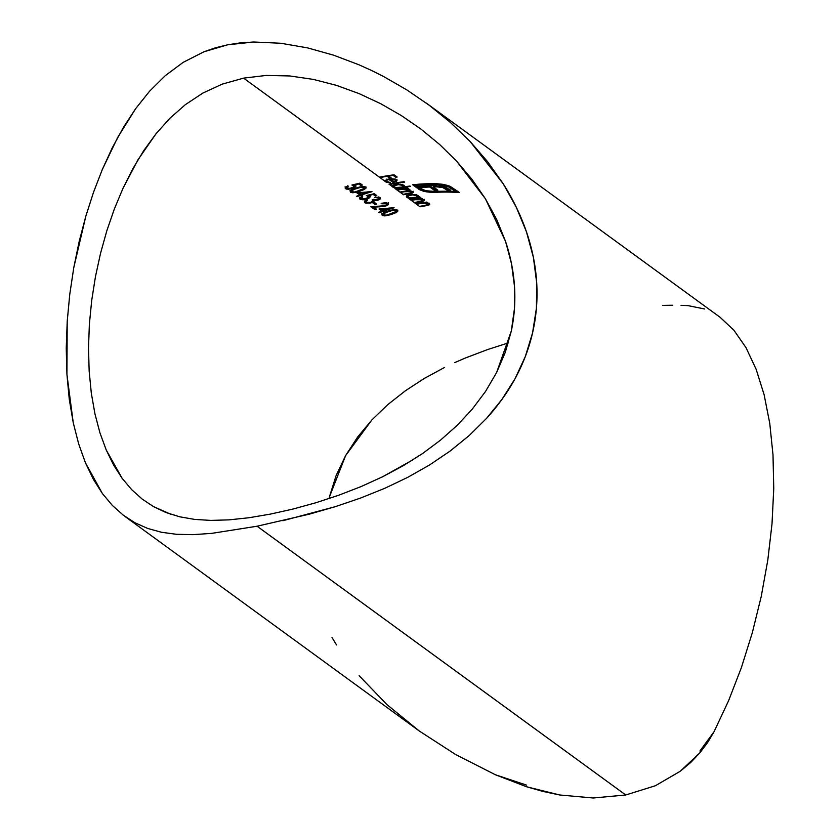 <?xml version="1.0" encoding="UTF-8"?>
<svg xmlns="http://www.w3.org/2000/svg" width="840" height="840" viewBox="0 0 840 840"><rect width="100%" height="100%" fill="white"/><g stroke="black" fill="none" stroke-linecap="round" stroke-linejoin="round"><path stroke-width="1.26" d="M359.121 675.675L386.841 704.508L419.192 730.947L455.574 754.499L495.327 774.732L526.659 786.786L559.755 794.986L593.303 798L625.726 794.976L257.082 526.218L211.638 533.379L192.853 534.66L176.337 534.293L161.438 532.256L147.703 528.455L134.978 522.774L123.27 515.172L112.455 505.533L102.47 493.647L93.419 479.419L85.46 462.882L78.656 443.856L73.237 422.688L69.279 399.389L66.927 374.409L66.245 348.369L67.211 321.363L69.762 294.336L73.794 267.561L79.212 241.311L85.806 216.258L93.502 192.328L102.344 169.439L117.737 137.329L135.702 108.602L149.499 91.308L165.207 75.716L183.12 62.38L203.994 51.755L215.471 47.785L227.64 44.804L240.555 42.861L253.796 42L280.791 43.26L307.619 47.901L333.585 55.178L358.817 64.733L371.175 70.297L383.366 76.388L406.938 89.964L429.23 105.263L450.23 122.294L469.854 141.183L487.641 161.732L503.233 183.792L516.359 207.365L526.481 231.893L533.379 257.313L536.707 282.912L536.424 308.196L532.529 333.039L525.305 356.58L514.994 378.788L501.931 399.441L486.644 418.268L469.298 435.456L450.114 451.07L429.576 464.961L407.788 477.32L384.741 488.324L360.423 498.11L335.255 506.678L309.256 514.185L257.082 526.218L625.726 794.976L593.303 798L559.755 794.986L543.008 791.448L526.659 786.786L495.327 774.732L526.596 785.138M332.02 637.539L336.536 644.962M699.909 751.023L714.084 731.65L707.742 742.392L700.025 752.661L690.869 762.342L680.253 771.267L655.337 785.757L625.726 794.976L655.337 785.757L680.253 771.267L700.025 752.661L707.742 742.392L714.084 731.65L728.585 700.728L741.437 667.485L752.377 632.52L761.229 596.484L767.812 560.028L772.013 523.845L773.755 488.586L773 454.902L769.766 423.413L764.117 394.695L756.147 369.296L746.014 347.655L733.887 330.194L720.163 317.342L426.279 103.079M495.327 774.732L455.574 754.499L419.192 730.947L124.929 516.422M714.084 731.65L728.585 700.728L741.437 667.485L752.377 632.52L761.229 596.484L767.812 560.028L772.013 523.845L773.755 488.586L773 454.902L769.766 423.413L764.117 394.695L756.147 369.296L746.014 347.655L733.887 330.194L720.017 317.226M329.312 497.228L345.608 455.606L336.042 475.755L329.312 497.228M357.714 436.916L345.608 455.606L371.847 419.969L357.714 436.916M387.849 404.576L371.847 419.969L387.849 404.576L405.5 390.695L387.849 404.576M424.347 378.409L405.5 390.695L424.347 378.409L444.308 367.574L424.347 378.409M454.703 362.639L465.36 358.008L454.703 362.639M487.557 349.577L465.36 358.008L487.557 349.577L508.337 342.909L487.557 349.577M406.539 197.022L410.792 198.324A231.63 202.587 -53.9 0 0 408.944 198.681L416.64 204.288A231.63 202.587 126.1 0 1 420.515 203.564L423.476 203.133L423.444 202.566L423.476 203.133L427.875 203.816L427.833 203.081L428.127 204.456L424.568 205.464A231.63 202.587 -53.9 0 0 419.528 206.399L416.64 204.288A231.63 202.587 126.1 0 1 420.515 203.564L427.56 203.637L428.159 204.131L427.686 204.761L424.568 205.464A231.63 202.587 -53.9 0 0 419.528 206.399L420.084 206.808A231.63 202.587 126.1 0 1 425.555 205.8L429.66 204.246L425.429 202.745A231.63 202.587 126.1 0 1 427.361 202.461L426.804 202.052A231.63 202.587 -53.9 0 0 416.073 203.879L420.084 206.808A231.63 202.587 126.1 0 1 425.555 205.8L428.978 204.971L429.293 203.7L428.978 204.971M407.894 196.739L406.822 196.224L407.547 197.726M392.511 186.795L396.764 188.097A231.63 202.587 -53.9 0 0 394.916 188.454L403.568 194.765A231.63 202.587 126.1 0 1 409.374 193.704L411.106 193.379M393.866 186.512L392.794 185.997L393.519 187.499M389.54 184.537L392.417 186.627L389.54 184.537A231.63 202.587 126.1 0 1 404.607 182.123L404.05 181.713A231.63 202.587 -53.9 0 0 388.983 184.128L389.54 184.537A231.63 202.587 126.1 0 1 404.607 182.123L404.05 181.713A231.63 202.587 -53.9 0 0 388.983 184.128L389.54 184.537M385.791 181.934L390.474 182.668L386.389 181.136L386.988 180.043L388.931 179.456L393.015 182.427L397.026 180.632L395.031 179.151L390.653 178.784L386.999 179.382L384.919 181.167L380.006 177.587L385.791 181.934M384.972 181.262L386.264 182.154L390.474 182.668L386.652 181.388L386.6 180.306L388.931 179.456L393.015 182.427L397.026 180.632L394.569 179.035M379.439 177.177L380.006 177.587A231.63 202.587 126.1 0 1 387.156 176.295L389.634 178.112A231.63 202.587 126.1 0 1 391.146 177.87L388.657 176.064A231.63 202.587 126.1 0 1 393.183 175.413L395.671 177.219A231.63 202.587 126.1 0 1 397.173 177.03L394.128 174.804A231.63 202.587 -53.9 0 0 379.439 177.177L243.59 78.13L380.006 177.587A231.63 202.587 126.1 0 1 387.156 176.295L389.634 178.112A231.63 202.587 126.1 0 1 391.146 177.87L388.657 176.064A231.63 202.587 126.1 0 1 393.183 175.413L395.671 177.219A231.63 202.587 126.1 0 1 397.173 177.03L394.128 174.804A231.63 202.587 -53.9 0 0 379.439 177.177M170.94 514.301L153.594 506.667L142.202 499.096L131.712 489.689L122.168 478.37L113.694 465.203L106.26 450.051L99.939 432.831L94.952 413.889L91.319 393.194L89.156 371.091L88.505 348.128L89.365 324.334L91.707 300.426L95.445 276.696L100.538 253.312L106.827 230.769L114.324 209.055L122.987 188.339L138.085 159.59L156.114 133.633L169.88 118.283L185.315 104.685L202.787 93.114L222.169 84.147L243.59 78.13L266.248 75.432L289.779 75.957L313.288 79.391L336.409 85.355L359.058 93.597L380.741 103.73L401.436 115.626L421.144 129.245L439.719 144.564L456.697 161.259L471.965 179.298L485.405 198.765L496.755 219.629L505.502 241.29L511.497 263.687L514.5 286.419L514.427 308.879L511.308 331.034L505.302 352.296L496.64 372.467L485.52 391.482L472.343 409.038L457.275 425.261L440.538 440.129L422.478 453.59L440.538 440.129L457.275 425.261L472.343 409.038L485.52 391.482L496.64 372.467L511.308 331.034C514.406 316.365 515.466 301.487 514.5 286.419C513.524 271.32 510.521 256.274 505.502 241.29L485.405 198.765L456.697 161.259L439.719 144.564L421.144 129.245L401.436 115.626M194.544 519.393L179.645 516.779L194.544 519.393L210.851 520.412L194.544 519.393M228.974 519.865L210.851 520.412L228.974 519.865L248.787 517.766L228.974 519.865M270.26 514.133L248.787 517.766L270.26 514.133L292.887 509.072L270.26 514.133M346.742 189.158L350.711 188.99L354.512 187.688L356.066 186.039L354.564 184.37L354.606 184.916L358.764 183.95L360.895 185.504A231.63 202.587 126.1 0 1 362.387 185.052L359.825 183.172L351.907 185.021L354.029 185.777L354.27 186.837L349.272 188.57L346.868 187.94L348.285 186.186L347.729 185.777L345.125 188.044L346.059 188.958L348.558 189.273L354.512 187.688L356.066 186.039L355.173 185.115M371.868 191.572L356.895 192.864L359.856 195.027A231.63 202.587 -53.9 0 0 356.506 196.256L357.074 196.665A231.63 202.587 126.1 0 1 360.423 195.436L361.137 195.962A231.63 202.587 126.1 0 1 362.628 195.436L361.914 194.911A231.63 202.587 126.1 0 1 371.983 191.657L356.895 192.864L359.856 195.027A231.63 202.587 -53.9 0 0 356.506 196.256L357.074 196.665A231.63 202.587 126.1 0 1 360.423 195.436L361.137 195.962A231.63 202.587 126.1 0 1 362.628 195.436L361.914 194.911A231.63 202.587 126.1 0 1 371.983 191.657L371.868 191.572M378.431 197.935L378.956 198.87L377.349 199.804L373.674 199.311A231.63 202.587 -53.9 0 0 372.183 199.804L372.614 201.338L370.346 202.482L366.24 202.115L366.114 201.169L367.637 200.088L367.07 199.678L364.497 201.537L364.592 202.503L365.999 203.238L371.238 202.797L374.493 200.56L377.758 200.256L380.394 198.859L380.447 197.894L379.25 197.232L374.577 197.421L378.431 197.935M387.818 203.228L385.171 202.734L381.15 203.385L386.526 203.794L386.369 205.002L384.237 205.905L370.86 206.714L375.113 209.811A231.63 202.587 126.1 0 1 376.593 209.265L373.685 207.144L386.431 205.79M387.796 205.044L388.217 203.511M396.175 209.769L391.671 210.042L384.941 212.205L382.116 214.001L382.347 215.492L385.245 215.859L390.684 214.672L396.081 212.604L397.845 210.703M397.709 210.462L396.743 209.906M393.992 207.701L379.019 208.992L381.98 211.155A231.63 202.587 -53.9 0 0 378.63 212.384L379.197 212.793A231.63 202.587 126.1 0 1 382.546 211.565L383.26 212.09A231.63 202.587 126.1 0 1 384.752 211.565L384.038 211.04A231.63 202.587 126.1 0 1 394.107 207.785L379.019 208.992L381.98 211.155A231.63 202.587 -53.9 0 0 378.63 212.384L379.197 212.793A231.63 202.587 126.1 0 1 382.546 211.565L383.26 212.09A231.63 202.587 126.1 0 1 384.752 211.565L384.038 211.04A231.63 202.587 126.1 0 1 394.107 207.785L393.992 207.701M374.304 202.346A231.63 202.587 -53.9 0 0 372.813 202.86L375.218 204.614A231.63 202.587 126.1 0 1 376.709 204.099L374.304 202.346A231.63 202.587 -53.9 0 0 372.813 202.86L375.218 204.614A231.63 202.587 126.1 0 1 376.709 204.099L374.304 202.346M361.399 198.587L359.898 198.03L359.971 199.185L362.985 199.794L368.939 198.209L370.493 196.56L369.002 194.891L369.033 195.436L373.191 194.471L375.322 196.025A231.63 202.587 126.1 0 1 376.814 195.562L374.252 193.694L366.334 195.541L368.456 196.297L368.697 197.358L363.699 199.091L361.294 198.46L362.712 196.707L362.156 196.297L359.552 198.566L360.486 199.469L362.985 199.794L368.939 198.209L370.493 196.56L369.6 195.636M364.434 186.627L359.93 186.9L353.189 189.063L350.375 190.859L350.606 192.35L353.504 192.717L358.943 191.531L364.34 189.462L366.093 187.561M365.967 187.32L365.001 186.764M315.808 502.772L292.887 509.072L315.808 502.772L338.814 495.212L315.808 502.772M361.084 486.57L338.814 495.212L361.084 486.57L382.546 476.794L361.084 486.57M413.459 459.522L382.546 476.794L403.127 465.769L422.478 453.59M411.905 193.179L413.081 192.633L412.944 191.772L408.671 190.942L410.036 190.271L409.815 189.494L406.182 188.654A231.63 202.587 126.1 0 1 408.051 188.37L407.484 187.96A231.63 202.587 -53.9 0 0 396.753 189.798L395.472 188.864A231.63 202.587 126.1 0 1 410.54 186.448L409.983 186.039A231.63 202.587 -53.9 0 0 403.568 186.931L404.219 185.451L400.701 184.254L394.38 184.769L392.469 185.966L392.858 187.131L392.427 185.64M428.306 203.217L425.429 202.745A231.63 202.587 126.1 0 1 427.361 202.461L426.804 202.052A231.63 202.587 -53.9 0 0 416.073 203.879L414.792 202.944A231.63 202.587 126.1 0 1 420.263 201.936L424.379 200.382L420.137 198.891A231.63 202.587 126.1 0 1 422.069 198.597L421.512 198.188A231.63 202.587 -53.9 0 0 410.781 200.025L409.5 199.091A231.63 202.587 126.1 0 1 420.231 197.253L419.664 196.844A231.63 202.587 -53.9 0 0 417.68 197.148L418.247 195.678L414.729 194.481L408.408 194.996L406.497 196.192L406.886 197.358L406.455 195.867M449.536 186.091L442.943 184.338L435.897 183.635A231.63 202.587 -53.9 0 0 412.65 184.758L417.05 187.971A231.63 202.587 126.1 0 1 419.8 187.698A231.63 202.587 126.1 0 1 429.796 187.005L434.312 190.291A231.63 202.587 126.1 0 1 437.85 190.176L433.346 186.89A231.63 202.587 126.1 0 1 436.643 186.827L442.754 187.572L447.132 190.145A231.63 202.587 126.1 0 1 450.733 190.25L444.077 186.732L434.438 185.651A231.63 202.587 -53.9 0 0 418.163 186.501L416.567 185.335A231.63 202.587 126.1 0 1 437.073 184.485L447.983 186.48L455.532 191.531A231.63 202.587 -53.9 0 0 434.973 191.457L425.596 190.691L420.851 188.465A231.63 202.587 -53.9 0 0 418.1 188.738L425.009 191.583L436.139 192.308A231.63 202.587 126.1 0 1 459.48 192.549L449.536 186.091M437.22 183.666L435.897 183.635A231.63 202.587 -53.9 0 0 412.65 184.758L417.05 187.971L416.976 186.827A232.838 203.648 -53.9 0 1 419.717 186.553A232.838 203.648 -53.9 0 0 416.976 186.827L417.05 187.971A231.63 202.587 126.1 0 1 419.8 187.698L419.717 186.543A232.838 203.648 -53.9 0 1 429.733 185.861L429.796 187.005L429.733 185.861L434.238 189.147L434.312 190.291L434.238 189.147A232.838 203.648 -53.9 0 1 436.328 189.063A232.838 203.648 -53.9 0 0 434.238 189.147L429.733 185.861A232.838 203.648 -53.9 0 0 419.717 186.543L419.79 187.688A231.63 202.587 126.1 0 1 429.796 187.005L434.312 190.291A231.63 202.587 126.1 0 1 437.85 190.176L433.346 186.89A231.63 202.587 126.1 0 1 436.643 186.827L442.754 187.583M423.014 199.364L420.137 198.891A231.63 202.587 126.1 0 1 422.069 198.597L421.512 198.188A231.63 202.587 -53.9 0 0 410.781 200.025L411.348 200.434A231.63 202.587 126.1 0 1 415.223 199.71L418.183 199.28L418.152 198.702L418.183 199.28L422.583 199.962L422.541 199.227L422.835 200.603L419.276 201.611A231.63 202.587 -53.9 0 0 414.236 202.535L411.348 200.434A231.63 202.587 126.1 0 1 415.223 199.71L422.268 199.773L422.877 200.277L422.394 200.907L419.276 201.611A231.63 202.587 -53.9 0 0 414.236 202.535L414.792 202.944A231.63 202.587 126.1 0 1 420.263 201.936L422.142 201.59M404.534 189.021L408.608 189.84L405.332 191.079A231.63 202.587 -53.9 0 0 399.882 192.077L400.449 192.486A231.63 202.587 126.1 0 1 404.618 191.709L408.408 191.268L411.526 191.898L411.485 191.216L411.254 192.759L408.818 193.294A231.63 202.587 -53.9 0 0 403.011 194.355L400.449 192.486A231.63 202.587 126.1 0 1 404.618 191.709L411.012 191.636L411.579 192.591L408.818 193.294A231.63 202.587 -53.9 0 0 403.011 194.355L403.568 194.765A231.63 202.587 126.1 0 1 409.374 193.704L412.566 192.948L412.944 191.772L413.259 192.371M411.474 191.216L408.671 190.942L410.036 190.271L408.324 188.885L408.671 190.942L408.618 190.082L405.332 191.079A231.63 202.587 -53.9 0 0 399.882 192.077L397.32 190.208A231.63 202.587 126.1 0 1 401.825 189.368L403.61 189.105M406.938 89.964L429.23 105.263L450.23 122.294L469.854 141.183L503.233 183.792C513.156 199.532 520.905 215.565 526.481 231.893C532.287 248.892 535.7 265.892 536.707 282.912C537.716 299.891 536.33 316.596 532.529 333.039C528.885 348.8 523.037 364.046 514.994 378.788C507.413 392.647 497.963 405.815 486.644 418.268L469.298 435.456L450.114 451.07L429.576 464.961L407.788 477.32L384.741 488.324L360.423 498.11L335.255 506.678L282.839 520.726M73.794 267.561L85.806 216.258L93.502 192.328L102.344 169.439L112.35 147.661L123.417 127.386L135.702 108.602L149.499 91.308L165.207 75.716L183.12 62.38L203.994 51.755L227.64 44.804L253.796 42L280.791 43.26L307.619 47.901L333.585 55.178M73.237 422.688L66.927 374.409L67.211 321.363M102.47 493.647L85.46 462.882M257.082 526.218L211.638 533.379L192.853 534.66L176.337 534.293L161.438 532.256L147.703 528.455L134.978 522.774L123.27 515.172M142.202 499.096L153.594 506.667L166.005 512.537L179.645 516.779M106.26 450.051L122.168 478.37L131.712 489.689M336.409 85.355L313.288 79.391L289.779 75.957L266.248 75.432L243.59 78.13L222.169 84.147L202.787 93.114L185.315 104.685L169.88 118.283L156.114 133.633L143.745 150.612L132.762 168.872L122.987 188.339L114.324 209.055L106.827 230.769L100.538 253.312L95.445 276.696M704.634 308.983L688.023 305.634L681.02 305.34M662.823 305.393L672.672 305.225M395.84 176.053A232.838 203.648 -53.9 0 0 395.598 176.085L395.671 177.219L395.598 176.085L393.887 174.835L395.598 176.085A232.838 203.648 -53.9 0 1 395.84 176.053M389.855 176.925A232.838 203.648 -53.9 0 0 389.571 176.978L389.634 178.112L389.571 176.978L387.818 175.697L389.571 176.978A232.838 203.648 -53.9 0 1 389.855 176.925M391.944 213.654L391.976 214.242L396.554 212.341L397.782 211.228L397.478 210.242L395.693 209.716L385.077 212.142L382.032 214.116L382.2 215.387L381.769 213.77M397.782 211.228L397.478 210.242M397.719 210.084L396.207 211.365M382.694 214.515L382.127 214.242L382.2 215.387L384.321 215.891L391.976 214.242M388.258 210.977L388.3 211.554L392.459 210.452L395.997 210.703L395.945 209.738L396.144 211.491L387.125 215.009M396.249 211.103L395.934 209.57M385.287 215.197L383.45 214.431L385.476 212.646L392.459 210.452L395.997 210.703M384.353 215.114L383.45 214.473L383.964 213.549L388.3 211.554M383.922 214.725L381.98 214.116M383.995 210.452L384.038 211.04L383.995 210.452M384.006 210.662A232.838 203.648 -53.9 0 0 383.197 210.945L383.26 212.09L382.473 210.42A232.838 203.648 -53.9 0 0 381.948 210.609A232.838 203.648 -53.9 0 1 382.473 210.42L383.197 210.945A232.838 203.648 -53.9 0 1 384.006 210.662M379.155 212.184L379.197 212.793L379.155 212.184M381.917 210.011L381.98 211.155L381.917 210.011L380.331 208.856L381.917 210.011M383.471 210.63L381.57 208.73L381.612 209.276L389.75 208.005L389.781 208.53A231.63 202.587 -53.9 0 0 383.471 210.63L381.612 209.276L389.781 208.53A231.63 202.587 -53.9 0 0 383.471 210.63M381.717 203.794L386.526 203.794L386.463 202.818L386.642 204.74L384.93 205.716L370.86 206.714L375.113 209.811A231.63 202.587 126.1 0 1 376.593 209.265L373.685 207.144L383.995 206.493L388.154 204.719L388.49 203.984L386.904 202.892L381.717 203.794L381.685 203.238L381.717 203.794M388.154 204.719L388.49 203.984M388.416 202.839L386.81 204.446M385.57 205.475L385.602 206.084L385.57 205.475M379.092 206.335L379.124 206.903L379.092 206.335M373.653 206.566L373.685 207.144L373.653 206.566M375.522 208.478A232.838 203.648 -53.9 0 0 375.039 208.656L375.113 209.811L375.039 208.656L372.267 206.64L375.039 208.656A232.838 203.648 -53.9 0 1 375.522 208.478M386.568 203.606L386.453 202.661M388.353 203.196L386.369 204.645M375.617 203.301A232.838 203.648 -53.9 0 0 375.144 203.469L375.218 204.614L375.144 203.469L373.832 202.503L375.144 203.469A232.838 203.648 -53.9 0 1 375.617 203.301M378.189 200.13L378.179 199.511L378.221 200.12L380.394 198.859L380.173 197.631L374.577 197.421L378.683 198.083L378.63 197.106L378.956 198.87L377.433 199.773M380.394 198.859L380.173 197.631M378.893 198.702L378.147 198.986M374.441 199.7L374.493 200.56L374.441 199.7M374.419 199.416L373.926 201.474L374.493 200.56M371.69 201.999L371.721 202.64L373.926 201.474L373.863 200.329L372.824 201.002M369.012 203.28L370.692 202.954M365.389 201.925L364.812 201.611L364.875 202.766L364.329 200.959M369.621 202.629L366.377 202.22L366.051 200.183L366.114 201.169L367.637 200.088L367.07 199.678L364.644 201.296L364.875 202.766M364.644 201.296L364.392 202.104M367.122 202.577L365.999 201.747M366.041 200.015L366.177 200.959M373.874 199.437L373.674 199.311A231.63 202.587 -53.9 0 0 372.183 199.804L372.844 200.949L370.776 202.356M372.603 200.225L372.844 200.949M376.362 199.952L375.207 199.889M378.683 198.083L378.956 198.87M378.452 198.177L378.62 196.948L378.452 198.177M365.295 201.884L364.455 201.264M366.723 202.209L365.935 202.083M374.388 199.637L372.32 201.233M369.033 195.436L373.159 193.935L375.322 196.025L375.249 194.88A232.838 203.648 -53.9 0 1 375.69 194.744A232.838 203.648 -53.9 0 0 375.249 194.88L375.322 196.025A231.63 202.587 126.1 0 1 376.814 195.562L374.252 193.694L366.334 195.541L368.844 196.77L366.503 198.576M375.249 194.88L373.769 193.798L375.249 194.88M370.493 196.56L370.052 195.878M368.078 197.431L370.43 195.416L368.834 197.085M360.066 198.146L359.478 197.421M365.232 198.912L361.494 198.66L361.294 197.736L362.712 196.707L362.156 196.297L359.846 197.799L359.971 199.185L359.741 197.894M359.846 197.799L359.552 198.566M362.376 199.007L361.294 197.736M361.127 197.096L362.303 197.852M368.844 196.77L368.697 197.358M367.878 196.822L368.77 195.636L368.393 195.153L368.456 196.297L368.256 195.069M368.319 196.529L368.193 195.027M361.83 198.629L359.898 198.03M361.872 194.323L361.914 194.911L361.872 194.323M361.882 194.523A232.838 203.648 -53.9 0 0 361.074 194.817L361.137 195.962L360.35 194.292A232.838 203.648 -53.9 0 0 359.825 194.481A232.838 203.648 -53.9 0 1 360.35 194.292L361.074 194.817A232.838 203.648 -53.9 0 1 361.882 194.523M357.031 196.056L357.074 196.665L357.031 196.056M359.793 193.883L359.856 195.027L359.793 193.883L358.207 192.728L359.793 193.883M361.347 194.502L359.447 192.602L359.489 193.148L367.657 192.402L367.626 191.867L367.657 192.402A231.63 202.587 -53.9 0 0 361.347 194.502L359.489 193.148L367.657 192.402A231.63 202.587 -53.9 0 0 361.347 194.502M365.736 187.1L366.041 188.087L365.736 187.1L363.951 186.575L355.992 188.003L351.089 190.218L350.291 190.974L350.459 192.245L350.028 190.628M360.203 190.512L360.234 191.1L364.812 189.2M365.978 186.942L364.466 188.223M350.952 191.373L350.385 191.1L350.459 192.245L352.58 192.749L360.234 191.1M356.517 187.834L356.559 188.412L360.717 187.309L364.256 187.561L364.203 186.596L364.403 188.349L355.383 191.867M364.193 186.428L364.403 188.349M353.546 192.055L351.708 191.289L353.735 189.504L360.717 187.309L364.256 187.561M352.611 191.972L351.708 191.331L352.223 190.407L356.559 188.412M352.181 191.583L350.238 190.974M385.119 180.39L387.324 181.314L385.329 180.558L385.403 181.692L384.962 180.212M392.731 178.804L388.626 179.004L384.867 180.947M397.026 180.632L396.522 179.802M396.963 179.498L396.249 181.461L395.556 179.445M393.057 181.272L393.015 182.427L392.952 181.293L389.613 178.857L393.435 181.209M386.652 181.388L386.6 180.306M386.526 179.161L386.579 180.254M393.771 181.797L390.274 178.804L393.015 178.826L395.231 180.023L395.178 179.193L395.504 180.968L393.771 181.797L390.306 179.267L395.231 180.023L395.504 180.968L393.771 181.797M395.43 179.834L395.157 178.889L395.43 179.834M396.721 179.917L395.556 180.621M393.697 187.572L396.764 188.097A231.63 202.587 -53.9 0 0 394.916 188.454L395.472 188.864A231.63 202.587 126.1 0 1 410.54 186.448L409.983 186.039A231.63 202.587 -53.9 0 0 403.568 186.931L404.439 186.091L403.977 185.241L398.381 184.139L393.151 185.325L392.354 186.396M403.526 186.291A232.838 203.648 -53.9 0 0 402.959 186.375A232.838 203.648 -53.9 0 1 403.526 186.291M404.439 186.091L403.977 185.241M402.759 186.585L402.623 184.622L402.759 186.585L401.782 187.1L396.69 187.625L394.191 186.89L394.139 185.714L396.575 184.285L402.665 185.441L402.759 186.585L401.782 187.1L395.903 187.509L394.191 186.89L394.139 185.714L398.643 184.611L402.665 185.441L402.602 184.306M394.065 184.579L394.128 185.756M394.338 186.648L392.584 185.819M393.824 184.874L393.844 185.472M408.397 189.62L408.345 188.895L406.182 188.654A231.63 202.587 126.1 0 1 408.051 188.37L407.484 187.96A231.63 202.587 -53.9 0 0 396.753 189.798L397.32 190.208A231.63 202.587 126.1 0 1 401.825 189.368L406.896 189.116L408.618 190.082M410.036 190.271L409.815 189.494M408.923 189.703L409.763 189.326M413.185 191.237L411.768 192.066M411.526 191.898L411.254 192.759M408.544 188.947L407.894 189.399L408.324 188.486M409.322 190.176L408.356 190.134M413.154 191.321L411.044 192.245M412.503 191.814L411.842 192.045M354.606 184.916L358.733 183.414L360.895 185.504L360.822 184.359A232.838 203.648 -53.9 0 1 361.263 184.222A232.838 203.648 -53.9 0 0 360.822 184.359L360.895 185.504A231.63 202.587 126.1 0 1 362.387 185.052L359.825 183.172L351.907 185.021L354.417 186.249L352.076 188.055M360.822 184.359L359.342 183.278L360.822 184.359M356.066 186.039L355.625 185.367M353.651 186.91L356.003 184.895L354.406 186.564M345.544 188.664L345.419 187.278L345.125 188.044M346.973 188.066L345.051 186.9M346.364 186.48L345.419 187.278M350.805 188.391L347.067 188.139L346.868 187.215L348.285 186.186L347.729 185.777M347.949 188.486L346.868 187.215M346.7 186.575L347.876 187.331M354.417 186.249L354.27 186.837M353.451 186.302L354.344 185.115L353.955 184.632L354.029 185.777L353.829 184.548M353.892 186.008L353.766 184.506M347.403 188.108L345.471 187.52M429.587 203.207L427.361 204.309M427.875 203.816L428.127 204.456M426.867 203.868L428.054 203.322L427.802 202.681M429.544 203.291L428.211 204.089M423.685 201.107L424.001 199.836L423.685 201.107M424.294 199.343L422.069 200.445M422.583 199.962L422.835 200.603M421.575 200.015L422.762 199.469L422.51 198.828M424.263 199.437L422.919 200.235M407.726 197.799L410.792 198.324A231.63 202.587 -53.9 0 0 408.944 198.681L409.5 199.091A231.63 202.587 126.1 0 1 420.231 197.253L419.664 196.844A231.63 202.587 -53.9 0 0 417.68 197.148L417.617 196.004L417.68 197.148M417.638 196.497A232.838 203.648 -53.9 0 0 416.987 196.602A232.838 203.648 -53.9 0 1 417.638 196.497M412.409 194.366L407.18 195.552L406.382 196.623M418.005 195.468L418.519 196.308L418.005 195.468L414.719 194.481M416.787 196.812L416.651 194.849L416.787 196.812L415.81 197.327L410.718 197.852L408.219 197.117L408.167 195.941L410.603 194.513L416.693 195.667L416.787 196.812L415.81 197.327L409.931 197.736L408.219 197.117L408.167 195.941L412.671 194.838L416.693 195.667L416.63 194.534M408.093 194.806L408.156 195.983M408.366 196.875L406.613 196.046M407.852 195.101L407.873 195.699M423.938 190.228L423.633 191.289L426.489 191.835L429.629 192.192L429.576 191.321L429.629 192.192L436.139 192.308L436.086 191.405L436.139 192.308A231.63 202.587 126.1 0 1 459.48 192.549L450.156 186.333M457.727 191.268A232.838 203.648 -53.9 0 0 455.511 191.153A232.838 203.648 -53.9 0 1 457.727 191.268M425.596 190.691L420.851 188.465A231.63 202.587 -53.9 0 0 418.1 188.738L419.181 189.525L419.129 188.622L419.181 189.525L423.633 191.289L423.56 190.145L421.008 189.368L421.082 190.502L421.008 189.368L419.108 188.381L424.242 190.291M449.232 187.047L450.167 187.614L450.093 186.448L455.459 190.355L450.093 186.448L450.167 187.614L455.532 191.531L455.459 190.355L455.532 191.531A231.63 202.587 -53.9 0 0 434.973 191.457L427.34 191.027M445.715 185.745L447.983 186.48M444.644 184.684L444.696 185.483L444.644 184.684M436.685 185.682L434.438 185.651A231.63 202.587 -53.9 0 0 418.163 186.501L416.567 185.335L416.514 184.391L416.567 185.335A231.63 202.587 126.1 0 1 437.073 184.485L437.02 183.656L437.073 184.485L444.696 185.483M441.2 186.113L439.173 185.84M447.856 188.255L443.163 186.501M445.095 188.664L445.022 187.509L447.058 188.99L445.022 187.509L445.095 188.664L447.132 190.145L447.058 188.99A232.838 203.648 -53.9 0 1 449.064 189.032A232.838 203.648 -53.9 0 0 447.058 188.99L447.132 190.145A231.63 202.587 126.1 0 1 450.733 190.25L448.969 188.969M442.68 186.417L445.022 187.509L443.572 186.722L443.646 187.887L443.572 186.722L442.187 186.281M441.651 186.186L441.725 187.309L441.651 186.186M439.268 185.85L439.331 186.942L439.268 185.85M436.569 185.672L436.643 186.827L436.569 185.672M436.558 185.672A232.838 203.648 -53.9 0 0 433.272 185.734L433.346 186.89L433.272 185.734A232.838 203.648 -53.9 0 1 436.558 185.672M416.976 186.827L413.952 184.622L416.976 186.827M447.542 185.43L442.943 184.338M396.144 210.84L395.052 212.363L390.485 214.137L386.221 215.145L383.702 214.851M364.403 187.698L363.31 189.221L358.743 190.995L354.48 192.003L351.96 191.709M395.231 180.023L395.504 180.968M394.191 186.89L394.139 185.714M408.219 197.117L408.167 195.941M386.831 204.267L386.757 203.123M365.978 201.611L365.904 200.466M372.855 200.75L372.792 199.605M379.029 198.587L378.956 197.442M361.19 198.166L361.116 197.012M368.855 196.875L368.792 195.731M386.274 180.863L386.211 179.728M403.084 186.018L403.011 184.874M393.813 186.322L393.75 185.189M411.779 192.255L411.716 191.121M408.639 189.956L408.576 188.822M346.752 187.646L346.689 186.501M354.428 186.354L354.365 185.209M428.201 204.257L428.127 203.112M422.909 200.393L422.835 199.259M417.113 196.245L417.039 195.101M407.841 196.549L407.778 195.416"/></g></svg>
